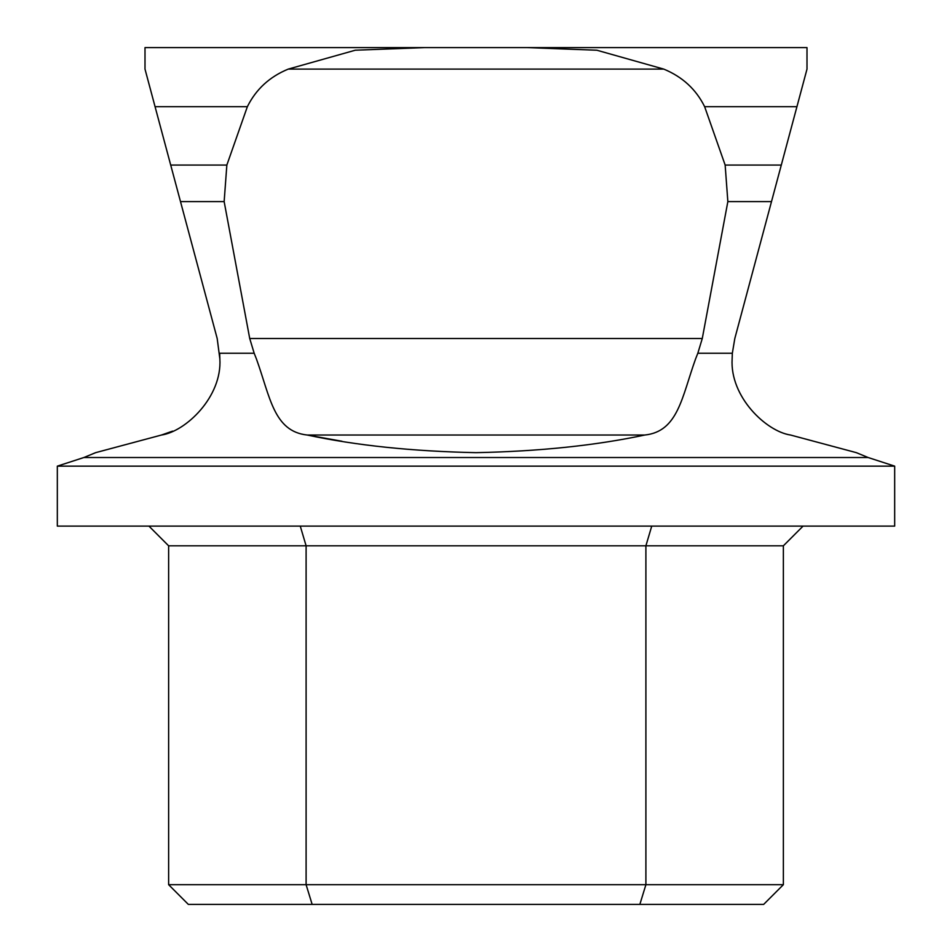 <?xml version="1.0" encoding="UTF-8"?>
<svg xmlns="http://www.w3.org/2000/svg" width="952" height="952" viewBox="0 0 952 952"><rect width="100%" height="100%" fill="white"/><g stroke="black" fill="none" stroke-linecap="round" stroke-linejoin="round"><path stroke-width="1.43" d="M342.018 441.264L307.222 435.028C356.286 445.5 412.549 451.367 476 452.652C539.344 451.379 595.607 445.5 644.778 435.028C678.133 431.553 681.87 396.996 695.591 358.904L697.828 353.24L732.338 353.24L732.136 358.904C729.803 396.972 766.241 431.435 790.541 435.028L856.348 452.652L790.541 435.028C766.431 431.553 729.767 396.996 732.136 358.904M476 466.147L894.678 466.147L894.678 526.111L57.322 526.111L57.322 466.147L476 466.147M254.172 353.24L249.721 338.507L224.148 201.598L180.499 201.598L217.187 338.507L219.864 358.904L219.662 353.24L254.172 353.24L256.409 358.904C270.178 396.972 273.724 431.435 307.222 435.028L644.778 435.028M727.852 201.598L725.15 165.065L781.294 165.065L771.501 201.598L727.852 201.598L702.278 338.507L697.828 353.24M732.338 353.24L734.813 338.507L771.501 201.598M783.365 884.694L783.365 545.817L645.896 545.817L645.896 884.694L783.365 884.694L763.659 904.4L188.341 904.4L168.635 884.694L306.104 884.694L306.104 545.817L168.635 545.817L148.94 526.111M180.499 201.598L170.705 165.065L226.85 165.065L247.353 106.707L155.069 106.707L145.001 69.103L145.001 47.6L806.998 47.6L806.998 69.103L796.931 106.707L704.647 106.707L725.15 165.065M172.598 431.125L161.459 435.028L95.652 452.652L161.459 435.028C185.569 431.553 222.232 396.996 219.864 358.904M226.85 165.065L224.148 201.598M704.647 106.707C696.079 89.345 682.441 76.814 663.758 69.103L596.868 50.23L527.23 47.6M424.77 47.6L355.322 50.206L288.242 69.103L663.758 69.103M288.242 69.103C269.642 76.731 256.005 89.262 247.353 106.707M155.069 106.707L170.705 165.065M145.001 47.6L145.001 69.103L149.297 85.168M800.989 91.57L806.998 69.103L806.998 47.6M781.294 165.065L796.931 106.707M312.149 904.4L306.104 884.694L645.896 884.694L639.851 904.4M651.739 526.111L645.896 545.817L306.104 545.817L300.261 526.111M856.348 452.652L868.129 457.519L83.871 457.519L57.322 466.147M249.721 338.507L702.278 338.507M868.129 457.519L894.678 466.147M168.635 884.694L168.635 545.817M83.871 457.519L95.652 452.652M783.365 545.817L803.06 526.111"/></g></svg>
